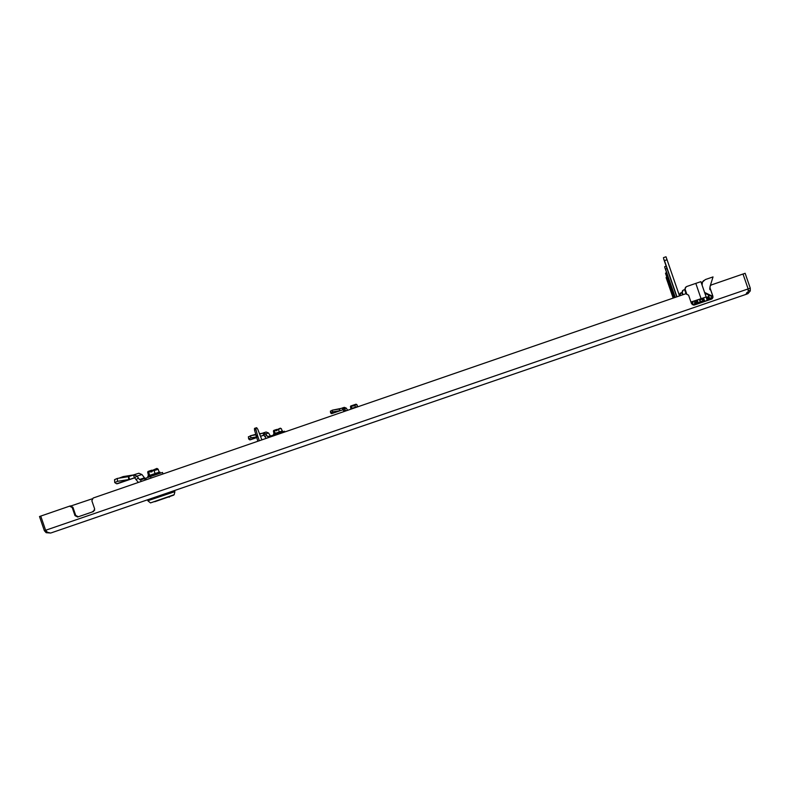 <?xml version="1.0" encoding="UTF-8"?>
<svg xmlns="http://www.w3.org/2000/svg" width="790" height="790" viewBox="0 0 790 790"><rect width="100%" height="100%" fill="white"/><g stroke="black" fill="none" stroke-linecap="round" stroke-linejoin="round"><path stroke-width="1.19" d="M693.581 305.137L712.323 298.59L712.916 296.27L709.983 287.777L710.25 285.792L711.395 284.923L743.005 274.021L748.15 288.913L44.359 530.702L46.166 532.697L50.669 533.043L47.44 532.272L45.623 530.288L40.754 516.087L69.559 506.163L70.369 505.896L72.917 507.279L75.702 515.396L78.299 516.769L93.566 511.525M78.358 516.749L93.388 511.594L94.652 508.888L91.857 500.751L93.131 498.036L685.71 293.771L688.584 295.154L691.507 303.627L694.38 305.019L711.454 299.134M750.293 290.908L750.273 288.162L748.15 288.903L748.15 291.658L746.441 294.216L748.031 293.584L750.293 290.908L748.179 290.295M51.182 532.875L746.432 294.226L746.234 293.613M746.817 292.498L747.31 293.91M712.856 296.28L709.933 287.797L710.2 285.822L711.128 285.032M712.916 296.27L712.373 298.581L711.504 299.134M77.657 517.006L75.001 515.643L75.702 515.396M72.917 507.279L72.216 507.516L75.001 515.643M72.216 507.516L69.559 506.163M748.179 290.058L748.15 289.002M743.015 274.031L745.138 273.291L750.273 288.162M46.166 532.697L46.827 531.729M40.754 516.097L39.5 516.532L44.359 530.702M92.094 498.846L71.258 505.847M702.034 299.143L699.881 299.884L700.493 301.642L702.656 300.901M699.881 299.884L702.024 299.104M711.691 297.968L712.916 297.544L711.691 297.968M709.42 298.225L708.699 298.472L709.598 298.758L708.255 294.858M709.963 299.647L708.334 294.897M708.847 298.877L709.558 298.63L708.847 298.877M708.057 296.803L709.153 299.924M708.699 298.472L708.117 296.783M706.615 298.432L707.386 298.166L706.615 298.432M707.406 298.215L708.097 300.2L707.238 300.506M701.816 298.492L703.554 301.829L701.846 298.482M702.389 298.294L702.774 299.43L702.35 298.304M669.752 276.401L668.024 271.454L669.752 276.401M670.799 279.077L668.004 270.97L670.799 279.077M707.248 300.585L706.122 297M702.804 298.156L703.732 301.79M703.554 297.889L704.423 300.427L703.623 300.526M704.562 301.504L704.423 300.427M666 256.78L663.442 257.668L666 256.78L667.046 259.742L664.479 260.641L663.561 258.597L676.754 296.862M679.519 295.904L667.046 259.742M664.479 260.641L676.961 296.793M701.095 298.738L695.802 283.383L700.878 281.665L706.161 296.981L690.964 302.047M700.878 281.665L706.161 296.981M695.802 283.383L686.51 286.592L685.058 288.33L685.127 289.367L685.582 287.204M685.157 289.347L686.638 293.653M685.127 289.367L686.609 293.653M684.673 289.821L686.006 293.692L684.703 289.802M261.895 439.862L257.698 429.108L256.661 427.706L255.93 427.923L255.97 429.622L254.538 430.125L257.856 441.255M256.039 435.833L257.481 435.339L259.288 440.761M254.538 430.125L254.499 428.417L255.93 427.923L254.499 428.417M257.481 435.339L255.97 429.622M704.868 293.238L711.849 296.586L712.896 296.378M704.591 292.428L712.847 296.388M711.069 291.095L709.815 287.244M710.309 285.674L713.024 276.915L705.292 279.581L702.468 282.079L702.073 285.151M701.441 283.304L703.643 280.549M174.126 490.689L147.582 499.902L174.116 490.669M159.402 473.269L158.474 473.783M159.886 473.111L159.333 473.082M160.113 473.042L147.997 476.992L147.799 476.39L160.064 472.173L160.005 472.854M153.517 475.294L152.5 475.837M155.679 474.741L157.072 474.059M158.385 473.615L157.013 473.872M154.08 475.294L155.571 474.573M148.885 477.081L149.577 476.647M150.712 476.252L149.804 476.765M152.075 475.778L151.038 476.34M148.5 475.817L147.681 472.144L148.727 472.469L150.475 471.107L150.801 472.065L152.194 471.591L151.858 470.623L154.07 470.623L158.168 469.25L157.575 468.776M157.615 468.796L156.855 468.431L151.858 470.623M152.085 471.62L151.878 470.672M150.475 471.107L150.574 470.554L151.769 470.702M150.594 470.603L151.848 470.178M150.456 470.593L148.234 471.393M158.168 469.25L159.175 472.183L148.797 475.649M154.07 470.623L155.087 473.575M148.727 472.469L149.744 475.412M170.067 496.397L169.208 497.177M154.8 501.709L169.198 496.713M114.866 480.034L114.54 479.649L117.305 478.434L117.493 481.347L114.728 482.562L116.594 483.776L128.671 479.56L117.493 481.347M133.332 474.978L123.141 476.597L119.033 478.157M162.987 473.951L162.473 472.44L140.561 479.955L139.435 479.52L137.045 476.103L141.933 474.533L138.823 473.24L128.484 476.647L129.471 479.51L128.671 479.56L128.484 476.647L117.305 478.434M118.569 483.342L116.594 483.776M141.933 474.533L144.945 478.444M141.143 481.485L140.62 479.935L141.104 481.495M133.688 474.869L137.045 476.103L134.616 477.772L138.329 482.453M138.823 473.24L133.619 474.889M133.48 474.928L134.468 477.792L117.394 483.727M138.428 477.999L135.999 479.668M669.772 288.212L668.765 285.309L669.772 288.212M670.384 289.851L668.755 285.141L670.384 289.851M691.428 303.409L691.418 302.027M667.441 278.949L666.721 279.196L666.158 277.774L673.169 298.097M666.721 279.196L673.238 298.077M679.805 294.137L679.035 294.502M709.677 288.636L709.963 289.723M351.432 406.544L352.054 408.341L350.938 408.736L350.454 406.574L356.932 404.668L356.043 404.194L353.328 405.112L353.308 406.09M353.199 406.129L353.11 405.527M352.528 405.408L353.337 405.132M352.468 405.408L350.77 406.011M356.932 404.668L357.544 406.465L352.054 408.341M354.74 405.408L355.362 407.206M330.497 411.244L332.313 410.168L332.501 411.926L330.585 412.824L331.356 413.604L339.404 410.81L332.501 411.926M341.013 408.43L332.511 410.138M345.941 410.889L344.44 408.716L346.267 408.134L344.312 407.354L339.226 409.052L339.828 410.79L339.226 409.052L332.313 410.168M332.215 413.447L331.356 413.604M345.269 409.882L343.759 410.909L342.939 409.743L332.225 413.447M346.267 408.134L347.669 410.296M342.396 407.966L344.44 408.716L342.939 409.743L331.78 413.595M344.312 407.354L342.356 407.976M343.759 410.909L344.154 411.501M342.86 409.753L342.268 408.005M669.762 281.763L668.36 277.744L669.762 281.763M670.611 283.975L668.35 277.418L670.611 283.975M700.088 302.086L699.436 299.311M696.859 300.2L697.096 303.054M697.353 300.022L697.777 301.257L697.254 301.326M697.708 302.837L697.777 301.257M666.997 268.58L665.506 269.094L664.745 267.287L675.124 297.425M665.506 269.094L675.262 297.376M684.624 289.624L683.291 290.088L682.185 292.33L682.55 290.582M682.205 292.31L683.024 294.7L682.185 292.33M681.889 292.626L682.649 294.828L681.898 292.616M706.26 297.415L708.837 296.536M706.033 293.791L705.322 294.245M706.27 293.91L705.223 294.255M282.435 431.804L281.684 431.903M282.899 431.804L273.725 434.678M278.515 433.147L277.27 433.414M279.788 432.871L280.806 432.357M280.875 432.495L281.734 432.041M279.709 432.732L278.465 432.999M274.535 434.678L275.108 434.322M276.006 434.006L275.295 434.411M276.273 434.075L277.073 433.799M274.012 433.799L273.409 431.073L275.789 430.115L276.046 430.846L277.102 430.481L276.856 429.75L280.973 428.496M281.013 428.506L280.341 428.18L276.856 429.75M276.786 430.599L276.865 429.79M276.707 429.839L276.944 430.54M275.789 430.115L276.54 429.888M275.838 429.75L276.816 429.414M275.75 429.74L273.804 430.432M281.408 428.782L282.168 431.014L274.239 433.68M278.544 429.75L279.314 431.982M274.456 431.162L275.226 433.394M248.583 436.959L250.687 435.665L250.874 437.858L248.613 438.894L249.739 439.852L256.553 437.482M255.654 434.352L251.329 435.557M259.663 433.71L261.984 433.345M255.782 434.846L250.687 435.665M256.385 436.969L250.874 437.858M256.622 437.67L249.739 439.852M263.88 435.191L260.661 436.287M284.825 431.962L284.578 431.241L268.412 436.791L267.504 436.475L270.851 435.942M267.504 436.475L265.707 433.878L268.521 432.979L270.2 435.596M268.521 432.979L266.121 432.012L259.821 434.085M263.159 432.94L265.707 433.878L263.85 435.152L266.21 438.371M266.121 432.012L263.119 432.95M263.001 432.989L263.751 435.162L260.641 436.228M266.744 435.329L264.877 436.594M268.393 436.791L268.64 437.532L268.412 436.791M669.772 285.605L668.607 282.257L669.772 285.605M670.473 287.481L669.772 285.417L670.473 287.481M694.647 303.903L694.657 300.95M692.593 301.662L692.307 303.666M692.672 303.646L693.037 301.849M667.303 274.752L666.227 275.127L665.585 273.538L673.959 297.82M669.772 285.417L668.597 282.03L669.772 285.466M666.227 275.127L674.048 297.791M681.81 292.3L680.091 294.423L680.388 292.991M680.091 294.423L680.496 295.569L680.081 294.433M680.289 293.11L680.23 295.657L680.17 293.228M694.835 303.39L697.303 302.54L694.835 303.39M697.234 301.276L694.943 302.066M692.731 302.827L691.457 303.261M702.043 299.173L699.663 299.993M701.945 298.887L699.565 299.706M698.587 302.531L702.912 302.066C695.338 302.422 697.333 303.567 692.307 304.713M709.618 298.61L712.936 297.465L709.618 298.61M712.896 297.623L709.657 298.738M712.975 297.149L709.519 298.334M708.077 300.141L709.104 299.785L708.077 300.141M706.596 298.383L708.393 297.771L706.596 298.383M708.423 297.86L706.635 298.482M708.314 297.524L706.517 298.146M702.705 299.351L702.211 299.519M256.434 437.137L257.876 436.643M173.375 495.261L150.485 502.904L174.175 494.698L174.906 491.637L147.868 500.712L174.333 491.587L174.61 490.55M174.175 494.698L173.405 495.251M159.629 472.124L147.898 476.143M134.665 477.832L118.579 483.342M139.435 479.52L144.106 477.98M128.691 476.577L129.678 479.441M144.609 478.562L145.143 480.103M145.794 478.157L146.318 479.698M150.495 476.528L151.028 478.078M666.118 277.458L666.839 277.201L666.118 277.458M357.811 406.425L350.721 408.865M357.929 406.504L350.661 409.013M345.882 410.81L347.63 410.237M339.354 409.003L339.957 410.751M664.657 266.684L666.158 266.161L664.657 266.684M282.504 430.965L273.636 434.006L273.705 434.658M282.652 431.073L273.557 434.194M282.168 431.004L282.8 431.528M250.292 439.823L256.612 437.63M271.434 435.744L271.681 436.485M272.333 435.438L272.59 436.179M275.977 434.174L276.233 434.915M665.526 273.113L666.612 272.738L665.526 273.113M77.598 517.025L78.299 516.769M69.658 506.133L70.369 505.896M91.916 512.088L94.701 510.172M711.711 298.037L711.997 298.857M702.468 282.079L701.718 282.613M147.582 499.902L147.868 500.712M150.485 502.904L148.026 500.939M148.964 475.56L147.799 476.39M159.165 472.153L160.064 472.173M148.026 471.452L147.681 472.144M114.54 479.649L114.728 482.562M351.204 408.578L350.681 409.26M357.544 406.455L358.068 406.712M350.73 406.021L350.454 406.574M330.398 411.067L330.585 412.824M274.367 433.601L273.636 434.006M273.715 430.461L273.409 431.073M248.416 436.712L248.613 438.894"/></g></svg>
